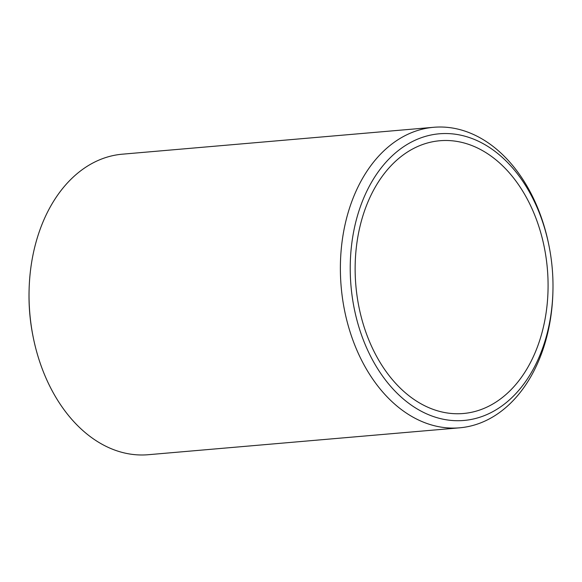 <?xml version="1.0" encoding="UTF-8"?>
<svg xmlns="http://www.w3.org/2000/svg" width="582" height="582" viewBox="0 0 582 582"><rect width="100%" height="100%" fill="white"/><g stroke="black" fill="none" stroke-linecap="round" stroke-linejoin="round"><path stroke-width="0.87" d="M428.432 135.584A143.856 101.006 85.1 0 0 352.903 301.243A143.856 101.006 85.1 0 0 474.788 418.669A143.856 101.006 85.1 0 0 552.9 292.331A143.856 101.006 85.1 0 0 548.79 244.767A143.856 101.006 85.1 0 0 428.432 135.584M552.9 292.331L552.864 293.495A150.818 105.902 -94.9 0 1 470.969 425.951A150.818 105.902 -94.9 0 1 459.649 427.814A150.818 105.902 -94.9 0 1 342.02 294.776A150.818 105.902 -94.9 0 1 422.365 129.153A150.818 105.902 -94.9 0 1 433.685 127.291A150.818 105.902 -94.9 0 1 548.557 243.625L548.79 244.767M33.443 338.375L33.21 337.233A143.856 101.006 -94.9 0 1 29.1 289.669L29.136 288.505A150.818 105.902 85.1 0 0 33.443 338.375A150.818 105.902 85.1 0 0 148.315 454.709L459.649 427.814M433.685 127.291L122.351 154.186A150.818 105.902 85.1 0 0 111.031 156.049A150.818 105.902 85.1 0 0 29.136 288.505M473.661 411.809A136.886 96.117 85.1 0 0 546.593 261.485A136.886 96.117 85.1 0 0 439.825 140.742A136.886 96.117 85.1 0 0 429.552 142.437A136.886 96.117 85.1 0 0 356.628 292.761A136.886 96.117 85.1 0 0 463.388 413.504A136.886 96.117 85.1 0 0 473.661 411.809"/></g></svg>
